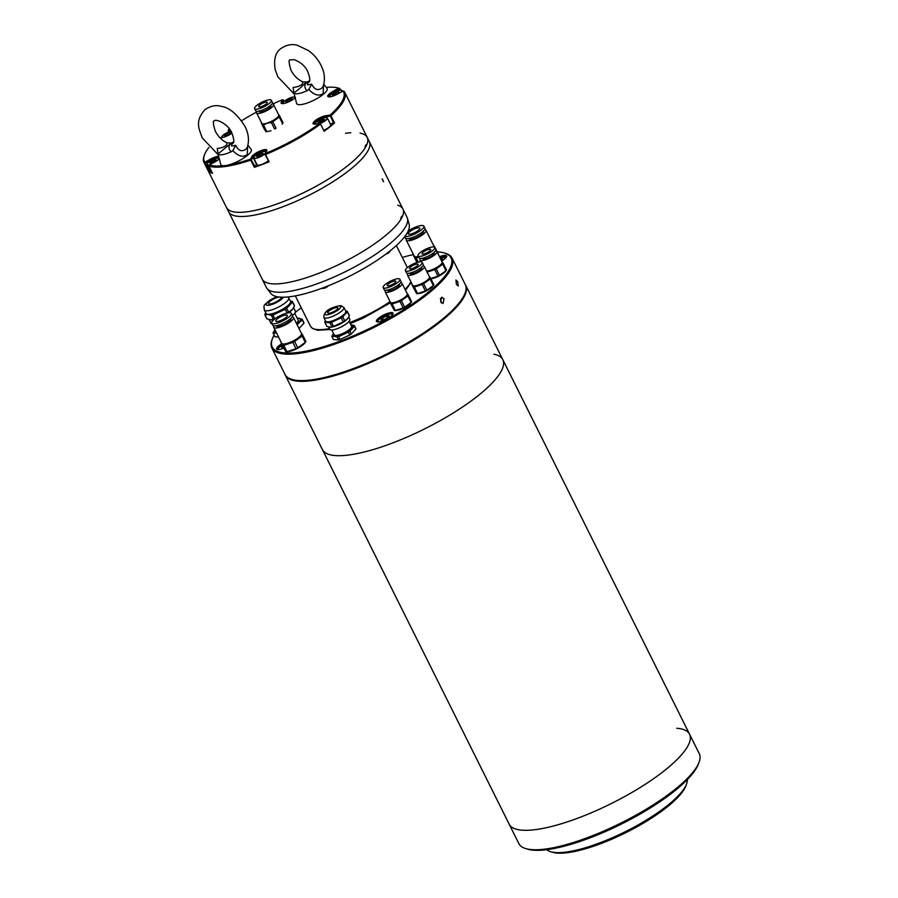 <?xml version="1.0" encoding="UTF-8"?>
<svg xmlns="http://www.w3.org/2000/svg" width="898" height="898" viewBox="0 0 898 898"><rect width="100%" height="100%" fill="white"/><g stroke="black" fill="none" stroke-linecap="round" stroke-linejoin="round"><path stroke-width="1.35" d="M493.922 354.182A100.789 27.108 153.5 0 1 502.801 359.638A100.789 27.108 153.5 0 1 439.436 421.095A100.789 27.108 153.5 0 1 331.272 455.028A100.789 27.108 153.5 0 1 322.404 449.584L509.177 824.184A100.789 27.108 -26.5 0 0 518.045 829.64A100.789 27.108 -26.5 0 0 626.209 795.707A100.789 27.108 -26.5 0 0 689.574 734.25A100.789 27.108 153.5 0 1 630.026 793.551A100.789 27.108 153.5 0 1 521.974 830.167A100.789 27.108 153.5 0 1 509.177 824.184L518.876 843.649A100.789 27.108 -26.5 0 0 525.835 848.632A100.789 27.108 -26.5 0 0 531.672 849.631A100.789 27.108 -26.5 0 0 627.343 819.784A100.789 27.108 -26.5 0 0 699.059 762.267A100.789 27.108 -26.5 0 0 699.273 753.703L689.574 734.25A100.789 27.108 153.5 0 0 676.766 728.256M525.835 848.632L527.867 849.227A99.173 26.671 -26.5 0 0 533.603 850.204A99.173 26.671 -26.5 0 0 627.747 820.839A99.173 26.671 -26.5 0 0 698.318 764.243L699.059 762.267M550.743 851.742L552.775 852.337A77.408 20.811 -26.5 0 0 557.254 853.1A77.408 20.811 -26.5 0 0 630.722 830.179A77.408 20.811 -26.5 0 0 685.803 786.008L686.555 784.033A79.013 21.249 153.5 0 1 630.329 829.123A79.013 21.249 153.5 0 1 555.323 852.528A79.013 21.249 153.5 0 1 550.743 851.742A79.013 21.249 153.5 0 1 546.736 849.688M687.329 779.587A79.013 21.249 153.5 0 1 686.555 784.033M689.574 734.25L502.801 359.638A100.789 27.108 153.5 0 1 443.253 418.939A100.789 27.108 153.5 0 1 335.201 455.567A100.789 27.108 153.5 0 1 322.404 449.584L285.317 375.207A100.789 27.108 153.5 0 1 284.913 374.208M465.164 284.34A100.789 27.108 153.5 0 1 465.714 285.272A100.789 27.108 153.5 0 1 406.177 344.574A100.789 27.108 153.5 0 1 298.125 381.201A100.789 27.108 153.5 0 1 285.317 375.207M382.166 178.983L383.558 181.755L382.29 178.859M360.019 133.095A78.62 21.137 153.5 0 1 367.215 137.394L369.291 141.57A78.62 21.137 153.5 0 1 282.657 206.832A78.62 21.137 153.5 0 1 228.586 211.726A78.62 21.137 -26.5 0 0 250.295 215.801A78.62 21.137 -26.5 0 0 331.373 182.732A78.62 21.137 -26.5 0 0 369.291 141.57L402.91 208.987A78.62 21.137 153.5 0 1 334.707 266.482A78.62 21.137 153.5 0 1 262.194 279.143A78.62 21.137 -26.5 0 0 316.264 274.249A78.62 21.137 -26.5 0 0 401.114 218.977L400.699 218.147A78.62 21.137 -26.5 0 0 401.698 216.295L402.113 217.125A78.62 21.137 -26.5 0 0 402.91 208.987L407.063 217.327A78.62 21.137 -26.5 0 1 407.468 218.36A78.62 21.137 -26.5 0 1 338.86 274.822A78.62 21.137 -26.5 0 1 266.942 288.415A78.62 21.137 -26.5 0 1 266.358 287.483L226.509 207.55A78.62 21.137 -26.5 0 0 280.58 202.667A78.62 21.137 -26.5 0 0 365.419 147.395L365.003 146.565A78.62 21.137 -26.5 0 0 366.002 144.701L366.418 145.532A78.62 21.137 -26.5 0 0 367.215 137.394A78.62 21.137 153.5 0 1 329.297 178.567A78.62 21.137 153.5 0 1 248.207 211.625A78.62 21.137 153.5 0 1 226.509 207.55L203.981 162.381A78.62 21.137 153.5 0 1 204.149 155.702L204.519 154.714A77.812 20.923 153.5 0 1 205.608 152.357A77.812 20.923 153.5 0 1 208.908 147.44M401.058 217.518L402.113 217.125M397.747 205.182A78.62 21.137 153.5 0 1 402.91 208.987M266.942 288.415L270.792 293.421A77.408 20.811 -26.5 0 0 341.599 280.041A77.408 20.811 -26.5 0 0 409.151 224.444L407.468 218.36M345.506 133.319A78.62 21.137 153.5 0 1 350.837 132.747M326.277 87.364A77.812 20.923 153.5 0 1 338.243 88.038A77.812 20.923 153.5 0 1 338.669 88.172L333.147 91.226A8.464 2.279 -26.5 0 0 328.354 96.838A8.464 2.279 -26.5 0 0 333.596 95.895A8.464 2.279 -26.5 0 0 337.547 94.054L343.07 91.001L344.114 91.293A78.62 21.137 153.5 0 1 344.697 92.225A78.62 21.137 153.5 0 1 330.924 115.719L334.527 122.947A78.62 21.137 153.5 0 1 324.144 131.31L320.541 124.081A78.62 21.137 153.5 0 1 265.516 154.535L269.119 161.763A78.62 21.137 153.5 0 1 261.655 164.716A78.62 21.137 153.5 0 1 254.37 167.32L250.767 160.091A78.62 21.137 153.5 0 1 208.931 166.119L212.534 173.348A78.62 21.137 153.5 0 1 208.168 170.541L204.564 163.313A78.62 21.137 153.5 0 1 203.981 162.381M338.243 88.038L339.264 88.33A78.62 21.137 153.5 0 1 339.747 88.487L340.6 90.204M204.564 163.313L204.912 162.212A77.812 20.923 153.5 0 1 204.519 154.714M272.79 103.977A77.812 20.923 153.5 0 1 282.578 99.7L281.254 102.159A8.464 2.279 -26.5 0 0 281.703 103.551A8.464 2.279 -26.5 0 0 286.933 102.608A8.464 2.279 -26.5 0 0 295.128 97.792M220.021 137.832L222.098 137.54A8.464 2.279 -26.5 0 0 225.578 136.575A8.464 2.279 -26.5 0 0 231.987 133.207M365.363 145.936L366.418 145.532M320.541 124.081L319.609 123.497A77.812 20.923 153.5 0 1 265.404 153.502L265.033 154.501L269.119 161.763M324.144 131.31L320.361 123.61M330.284 123.857L334.527 122.947M343.07 91.001A77.812 20.923 153.5 0 1 330.082 115.067L333.596 123.385M330.318 115.595L330.924 115.719M338.669 88.172L339.96 90.271M254.37 167.32L256.514 164.312A7.655 2.065 153.5 0 1 256.693 164.008M282.578 99.7L284.284 101.373M228.709 131.905L228.373 129.705A77.812 20.923 153.5 0 1 229.383 128.964M241.573 120.77A77.812 20.923 153.5 0 1 256.648 112.026M208.168 170.541L208.987 170.306L204.789 162.875M208.987 170.306L209.649 169.947M222.94 165.715A77.812 20.923 153.5 0 1 209.313 165.041L208.931 166.119M250.767 160.091L250.531 159.103A77.812 20.923 153.5 0 1 228.9 164.862M255.167 166.792L250.98 159.518M229.776 129.503L228.373 129.705M218.629 156.274A8.464 2.279 -26.5 0 0 210.435 159.148L204.912 162.212M209.313 165.041L214.835 161.977A8.464 2.279 -26.5 0 0 219.28 158.8M265.404 153.502L266.728 151.044A8.464 2.279 -26.5 0 0 266.852 150.797A8.464 2.279 -26.5 0 0 260.746 150.718A8.464 2.279 -26.5 0 0 251.855 156.656L250.531 159.103M330.082 115.067L325.884 115.674A8.464 2.279 -26.5 0 0 316.231 119.838A8.464 2.279 -26.5 0 0 313.649 124.081A8.464 2.279 -26.5 0 0 315.411 124.104L319.609 123.497M314.278 124.182A7.655 2.065 153.5 0 1 314.143 124.003A7.655 2.065 153.5 0 1 317.836 119.995A7.655 2.065 153.5 0 1 325.727 116.774L329.993 116.156M328.971 96.928A7.655 2.065 153.5 0 1 328.836 96.76A7.655 2.065 153.5 0 1 333.697 92.056L339.298 88.958M282.32 103.64A7.655 2.065 153.5 0 1 282.185 103.472A7.655 2.065 153.5 0 1 282.309 102.585L283.645 100.105M251.563 159.575L252.91 157.083A7.655 2.065 153.5 0 1 259.982 152.11A7.655 2.065 153.5 0 1 266.493 151.133A7.655 2.065 153.5 0 1 266.549 151.38M228.159 130.816L230.449 130.479M205.384 163.088L210.996 159.979A7.655 2.065 153.5 0 1 218.91 157.397M386.533 253.629A4.03 1.089 -26.5 0 0 390.08 251.249A4.03 1.089 -26.5 0 0 390.327 250.677M385.713 254.246A2.919 0.786 -26.5 0 0 389.418 252.114L390.08 251.249M323.729 130.232A6.858 1.841 -26.5 0 0 330.733 124.755L327.332 117.941A6.858 1.841 153.5 0 1 326.221 119.917A6.858 1.841 153.5 0 1 319.98 123.554M319.767 120.478L317.813 122.263L319.183 122.644L324.447 119.468L323.078 119.086L319.767 120.478L320.552 122.061M323.078 119.086L323.639 120.209M332.507 95.008L333.876 95.39L337.199 93.998L339.152 92.213L337.783 91.832L332.507 95.008M334.46 93.235L335.246 94.818M337.783 91.832L338.333 92.954M287.225 102.103L292.49 98.937L291.12 98.555L287.809 99.947L285.856 101.721L287.225 102.103M287.809 99.947L288.595 101.53M291.12 98.555L291.682 99.667M229.192 134.678L231.134 132.893L229.776 132.511L224.5 135.688L225.869 136.069L229.192 134.678M230.326 133.634L229.776 132.511M226.453 133.914L227.239 135.497M209.335 165.03A6.858 1.841 153.5 0 1 207.55 165.075A6.858 1.841 153.5 0 1 207.056 164.738L210.458 171.552A6.858 1.841 -26.5 0 0 211.838 171.956M216.44 160.147L215.071 159.765L209.806 162.931L211.176 163.313L216.44 160.147M215.071 159.765L215.632 160.877M212.545 162.74L211.76 161.157M321.888 288.269A4.03 1.089 -26.5 0 0 322.416 288.359A4.03 1.089 -26.5 0 0 328.028 285.912M322.416 288.359L323.505 288.348A2.919 0.786 -26.5 0 0 325.963 287.573A2.919 0.786 -26.5 0 0 328.062 286.08L328.275 285.811M265.696 152.974A6.858 1.841 153.5 0 1 259.219 157.273A6.858 1.841 153.5 0 1 253.707 158.026L257.109 164.828A6.858 1.841 -26.5 0 0 261.655 164.469A6.858 1.841 -26.5 0 0 268.154 160.776M261.722 153.042L256.458 156.218L257.827 156.6L261.15 155.208L263.092 153.423L261.722 153.042L262.283 154.164M258.411 154.445L259.196 156.028M306.723 82.122L305.017 83.166C302.503 86.129 298.81 89.396 293.915 92.965L293.085 87.454C297.9 86.926 301.066 85.624 302.592 83.548L302.682 81.785L306.97 82.021A14.716 3.962 153.5 0 1 309.507 80.932M308.665 82.268L308.239 82.571C306.05 86.141 308.351 84.614 311.707 84.176C314.48 89.699 317.903 90.945 321.978 87.937L323.168 86.309C325.379 79.596 324.649 72.57 320.979 65.228C318.027 59.425 313.952 54.587 308.721 50.715L297.586 45.383C292.086 43.676 286.451 44.777 280.681 48.705C275.349 52.701 273.542 59.751 275.271 69.842L277.897 76.902L294.129 93.942M323.527 85.243L323.179 93.515C318.981 96.479 314.188 95.143 308.811 89.486L307.15 90.698C304.669 88.419 304.242 85.86 305.859 83.02L308.979 81.965M307.15 90.698A14.716 3.962 153.5 0 1 298.405 93.617A14.716 3.962 153.5 0 1 293.915 92.965L296.598 103.427A17.017 4.58 -26.5 0 0 307.127 103.068A17.017 4.58 -26.5 0 0 323.572 94.088A17.017 4.58 -26.5 0 0 326.995 88.273L323.808 84.255M311.707 84.176L308.811 89.486M233.57 142.007A14.716 3.962 153.5 0 0 231.28 142.984L218.046 153.962L217.271 148.439C222.053 147.934 225.23 146.643 226.779 144.556L226.857 142.748L231.022 143.096M232.784 143.332L232.369 143.635C230.124 147.227 232.414 145.701 235.703 145.319C238.475 150.842 241.899 152.099 246.007 149.079L247.242 147.395C249.408 140.717 248.656 133.712 244.986 126.394C237.229 114.147 229.316 107.479 221.278 106.368C216.104 104.763 210.66 105.852 204.957 109.646C194.754 121.219 198.862 128.358 202.207 137.821L218.248 154.838M247.624 146.262L247.219 154.647C242.976 157.621 238.183 156.274 232.818 150.595L231.156 151.807C228.732 149.495 228.361 146.913 230.011 144.073L233.098 143.029M231.156 151.807A14.716 3.962 153.5 0 1 222.446 154.669A14.716 3.962 153.5 0 1 218.046 153.962L220.751 164.469A17.017 4.58 -26.5 0 0 231.201 164.143A17.017 4.58 -26.5 0 0 247.612 155.219A17.017 4.58 -26.5 0 0 251.159 149.315L247.904 145.218M235.703 145.319L232.818 150.595M281.568 343.912A9.272 2.492 -26.5 0 0 277.314 349.49A9.272 2.492 -26.5 0 0 277.841 349.58A9.272 2.492 -26.5 0 0 283.701 348.2M282.017 344.81A8.464 2.279 -26.5 0 0 277.74 349.367A8.464 2.279 -26.5 0 0 277.92 349.591M441.625 261.049A9.272 2.492 -26.5 0 0 442.759 260.33A9.272 2.492 -26.5 0 0 446.632 256.637A9.272 2.492 -26.5 0 0 439.481 256.738M380.314 316.915A9.272 2.492 -26.5 0 0 377.059 321.854A9.272 2.492 -26.5 0 0 389.126 317.611A9.272 2.492 -26.5 0 0 392.998 313.907A9.272 2.492 -26.5 0 0 389.328 312.863A9.272 2.492 -26.5 0 0 380.314 316.915M392.718 314.457A8.464 2.279 -26.5 0 0 392.651 314.177A8.464 2.279 -26.5 0 0 391.573 313.671A8.464 2.279 -26.5 0 0 381.044 317.634A8.464 2.279 -26.5 0 0 377.497 321.731A8.464 2.279 -26.5 0 0 377.676 321.955M402.282 257.423A99.903 26.861 153.5 0 1 413.439 254.549M437.214 251.855A99.903 26.861 153.5 0 1 444.162 252.922A99.903 26.861 153.5 0 1 409.106 306.184A99.903 26.861 153.5 0 1 311.976 349.85A99.903 26.861 153.5 0 1 272.464 338.535A99.903 26.861 153.5 0 1 274.081 335.1M272.464 338.535L272.094 339.523A100.711 27.086 -26.5 0 0 271.881 348.076A100.711 27.086 -26.5 0 0 284.666 354.048A100.711 27.086 -26.5 0 0 409.836 306.914A100.711 27.086 -26.5 0 0 452.132 258.197A100.711 27.086 -26.5 0 0 445.172 253.225L444.162 252.922M446.34 257.187A8.464 2.279 -26.5 0 0 446.272 256.907A8.464 2.279 -26.5 0 0 445.195 256.401A8.464 2.279 -26.5 0 0 439.919 257.636M440.637 301.908L441.693 297.193L444.039 298.798L443.051 303.502L440.637 301.908M456.386 284.262L455.959 279.996L457.722 281.792L458.227 286.024L456.386 284.262M271.881 348.076L285.048 374.477A100.711 27.086 -26.5 0 0 292.007 379.461A100.711 27.086 -26.5 0 0 297.833 380.46A100.711 27.086 -26.5 0 0 393.425 350.635A100.711 27.086 -26.5 0 0 465.085 293.163A100.711 27.086 -26.5 0 0 465.299 284.61L452.132 258.197M440.424 298.417L441.412 302.952M292.007 379.461L293.017 379.753A99.903 26.861 -26.5 0 0 298.798 380.752A99.903 26.861 -26.5 0 0 393.627 351.163A99.903 26.861 -26.5 0 0 464.715 294.151L465.085 293.163M295.173 312.549A99.903 26.861 153.5 0 1 301.257 307.789M387.24 285.62A4.838 1.302 153.5 0 1 387.218 285.598A4.838 1.302 153.5 0 1 390.911 282.298A4.838 1.302 153.5 0 1 395.861 281.242A4.838 1.302 153.5 0 1 395.883 281.276A4.838 1.302 153.5 0 1 392.19 284.565A4.838 1.302 153.5 0 1 387.24 285.62M399.879 279.199A9.35 2.514 153.5 0 1 399.913 279.267A9.35 2.514 153.5 0 1 392.785 285.631A9.35 2.514 153.5 0 1 383.21 287.674A9.35 2.514 153.5 0 1 383.177 287.607A9.35 2.514 153.5 0 1 390.316 281.242A9.35 2.514 153.5 0 1 399.879 279.199M384.187 289.627A9.35 2.514 -26.5 0 0 384.221 289.695A9.35 2.514 -26.5 0 0 384.254 289.751A9.35 2.514 -26.5 0 0 393.829 287.708A9.35 2.514 -26.5 0 0 400.957 281.343A9.35 2.514 -26.5 0 0 400.923 281.287M387.835 290.436A6.454 1.74 -26.5 0 0 387.857 290.481A6.454 1.74 -26.5 0 0 394.48 289.122A6.454 1.74 -26.5 0 0 399.397 284.722A6.454 1.74 -26.5 0 0 399.374 284.688M400.553 282.825A9.429 2.537 153.5 0 1 402.035 283.33A9.429 2.537 153.5 0 1 402.068 283.398A9.429 2.537 153.5 0 1 394.873 289.818A9.429 2.537 153.5 0 1 385.22 291.872A9.429 2.537 153.5 0 1 385.186 291.816A9.429 2.537 153.5 0 1 385.635 290.256M390.349 302.177A9.429 2.537 -26.5 0 0 390.383 302.244A9.429 2.537 -26.5 0 0 390.417 302.3A9.429 2.537 -26.5 0 0 400.07 300.246A9.429 2.537 -26.5 0 0 407.265 293.826A9.429 2.537 -26.5 0 0 407.232 293.758M389.811 301.919L394.402 310.551A10.72 2.885 -26.5 0 0 394.581 310.551L395.681 310.54A9.597 2.582 -26.5 0 0 403.786 307.98A9.597 2.582 -26.5 0 0 410.712 303.041L411.374 302.177A10.72 2.885 -26.5 0 0 411.654 301.784L408.399 295.262A10.72 2.885 153.5 0 1 407.86 295.97L401.395 300.65A10.72 2.885 153.5 0 1 399.913 301.414L392.1 303.984A10.72 2.885 153.5 0 1 391.146 304.029L389.811 301.919A10.72 2.885 153.5 0 1 390.046 301.571M394.581 310.551A10.72 2.885 -26.5 0 0 395.356 310.506L403.157 307.935A10.72 2.885 -26.5 0 0 404.65 307.172L411.116 302.491A10.72 2.885 -26.5 0 0 411.374 302.177M407.052 293.399A9.597 2.582 153.5 0 1 407.378 293.691A9.597 2.582 153.5 0 1 400.216 300.224A9.597 2.582 153.5 0 1 390.271 302.379A9.597 2.582 153.5 0 1 390.17 301.818M408.399 295.262L407.063 293.152A10.72 2.885 153.5 0 0 406.94 293.152M394.402 310.551L391.146 304.029M403.157 307.935L399.913 301.414M392.1 303.984L395.356 310.506M411.116 302.491L407.86 295.97M401.395 300.65L404.65 307.172M409.466 268.682A4.838 1.302 153.5 0 1 409.454 268.659A4.838 1.302 153.5 0 1 413.147 265.359A4.838 1.302 153.5 0 1 418.098 264.304A4.838 1.302 153.5 0 1 418.109 264.338A4.838 1.302 153.5 0 1 414.427 267.626A4.838 1.302 153.5 0 1 409.466 268.682M422.116 262.261A9.35 2.514 153.5 0 1 422.15 262.328A9.35 2.514 153.5 0 1 415.022 268.693A9.35 2.514 153.5 0 1 405.447 270.736A9.35 2.514 153.5 0 1 405.413 270.668A9.35 2.514 153.5 0 1 412.541 264.304A9.35 2.514 153.5 0 1 422.116 262.261M406.424 272.689A9.35 2.514 -26.5 0 0 406.457 272.756A9.35 2.514 -26.5 0 0 406.491 272.812A9.35 2.514 -26.5 0 0 416.055 270.781A9.35 2.514 -26.5 0 0 423.194 264.405A9.35 2.514 -26.5 0 0 423.16 264.349M410.072 273.497A6.454 1.74 -26.5 0 0 410.094 273.542A6.454 1.74 -26.5 0 0 410.117 273.587A6.454 1.74 -26.5 0 0 416.717 272.184A6.454 1.74 -26.5 0 0 421.633 267.784A6.454 1.74 -26.5 0 0 421.611 267.75L421.409 267.335M422.79 265.887A9.429 2.537 153.5 0 1 424.271 266.392A9.429 2.537 153.5 0 1 424.305 266.459A9.429 2.537 153.5 0 1 417.11 272.88A9.429 2.537 153.5 0 1 407.456 274.934A9.429 2.537 153.5 0 1 407.423 274.878A9.429 2.537 153.5 0 1 407.872 273.318M412.586 285.238A9.429 2.537 -26.5 0 0 412.62 285.306A9.429 2.537 -26.5 0 0 412.653 285.362A9.429 2.537 -26.5 0 0 422.307 283.308A9.429 2.537 -26.5 0 0 429.502 276.887A9.429 2.537 -26.5 0 0 429.469 276.82M412.047 284.98L416.638 293.612A10.72 2.885 -26.5 0 0 416.818 293.612L417.907 293.601A9.597 2.582 -26.5 0 0 426.022 291.042A9.597 2.582 -26.5 0 0 432.948 286.103L433.611 285.238A10.72 2.885 -26.5 0 0 433.88 284.857L430.636 278.335A10.72 2.885 153.5 0 1 430.097 279.031L423.632 283.712A10.72 2.885 153.5 0 1 422.139 284.475L414.337 287.046A10.72 2.885 153.5 0 1 413.383 287.091L412.047 284.98A10.72 2.885 153.5 0 1 412.283 284.632M416.818 293.612A10.72 2.885 -26.5 0 0 417.592 293.567L425.394 290.997A10.72 2.885 -26.5 0 0 426.876 290.234L433.352 285.553A10.72 2.885 -26.5 0 0 433.611 285.238M429.289 276.461A9.597 2.582 153.5 0 1 429.614 276.752A9.597 2.582 153.5 0 1 422.442 283.285A9.597 2.582 153.5 0 1 412.508 285.441A9.597 2.582 153.5 0 1 412.406 284.879M430.636 278.335L429.3 276.214A10.72 2.885 153.5 0 0 429.165 276.214M416.638 293.612L413.383 287.091M425.394 290.997L422.139 284.475M414.337 287.046L417.592 293.567M433.352 285.553L430.097 279.031M423.632 283.712L426.876 290.234M422.082 253.831A4.838 1.302 153.5 0 1 422.06 253.808A4.838 1.302 153.5 0 1 425.753 250.508A4.838 1.302 153.5 0 1 430.703 249.453A4.838 1.302 153.5 0 1 430.726 249.487A4.838 1.302 153.5 0 1 427.033 252.776A4.838 1.302 153.5 0 1 422.082 253.831M434.733 247.41A9.35 2.514 153.5 0 1 434.767 247.466A9.35 2.514 153.5 0 1 427.628 253.842A9.35 2.514 153.5 0 1 418.053 255.874A9.35 2.514 153.5 0 1 418.019 255.818A9.35 2.514 153.5 0 1 425.158 249.453A9.35 2.514 153.5 0 1 434.733 247.41M419.04 257.838A9.35 2.514 -26.5 0 0 419.063 257.906A9.35 2.514 -26.5 0 0 419.097 257.962A9.35 2.514 -26.5 0 0 428.672 255.919A9.35 2.514 -26.5 0 0 435.799 249.554A9.35 2.514 -26.5 0 0 435.766 249.498M422.677 258.646A6.454 1.74 -26.5 0 0 422.7 258.691A6.454 1.74 -26.5 0 0 422.722 258.736A6.454 1.74 -26.5 0 0 429.323 257.333A6.454 1.74 -26.5 0 0 434.25 252.933A6.454 1.74 -26.5 0 0 434.228 252.899M435.407 251.036A9.429 2.537 153.5 0 1 436.877 251.541A9.429 2.537 153.5 0 1 436.911 251.608A9.429 2.537 153.5 0 1 429.727 258.029A9.429 2.537 153.5 0 1 420.062 260.083A9.429 2.537 153.5 0 1 420.028 260.027A9.429 2.537 153.5 0 1 420.489 258.467M426.584 271.016A9.429 2.537 -26.5 0 0 436.675 267.503A9.429 2.537 -26.5 0 0 442.119 262.036A9.429 2.537 -26.5 0 0 442.074 261.969M430.838 278.739A9.597 2.582 -26.5 0 0 445.554 271.252L446.227 270.388A10.72 2.885 -26.5 0 0 446.497 269.995L443.242 263.473A10.72 2.885 153.5 0 1 442.714 264.18L436.237 268.861A10.72 2.885 153.5 0 1 434.755 269.625L426.943 272.195M430.198 278.706L438.011 276.146A10.72 2.885 -26.5 0 0 439.492 275.383L445.958 270.702A10.72 2.885 -26.5 0 0 446.227 270.388M441.906 261.61A9.597 2.582 153.5 0 1 442.22 261.902A9.597 2.582 153.5 0 1 436.967 267.38A9.597 2.582 153.5 0 1 426.617 271.106M443.242 263.473L441.906 261.363A10.72 2.885 153.5 0 0 441.782 261.363M438.011 276.146L434.755 269.625M445.958 270.702L442.714 264.18M436.237 268.861L439.492 275.383M424.653 229.607A11.045 2.975 153.5 0 1 425.978 230.191A11.045 2.975 153.5 0 1 426.011 230.258A11.045 2.975 153.5 0 1 417.592 237.779A11.045 2.975 153.5 0 1 406.289 240.193A11.045 2.975 153.5 0 1 406.244 240.125A11.045 2.975 153.5 0 1 406.547 238.644M414.18 256.031A11.045 2.975 -26.5 0 0 414.214 256.11A11.045 2.975 -26.5 0 0 414.259 256.177A11.045 2.975 -26.5 0 0 418.356 256.48M434.026 246.984A11.045 2.975 -26.5 0 0 433.992 246.254A11.045 2.975 -26.5 0 0 433.947 246.175M433.756 245.794A11.203 3.02 153.5 0 1 434.093 246.108A11.203 3.02 153.5 0 1 434.149 247.017M418.378 256.525A11.203 3.02 153.5 0 1 414.113 256.256A11.203 3.02 153.5 0 1 413.989 255.649M413.832 255.346A12.493 3.356 153.5 0 0 413.585 255.706L415.134 258.153A12.493 3.356 153.5 0 0 416.279 258.096L418.513 256.806M433.611 245.48A12.493 3.356 153.5 0 1 433.712 245.491L435.261 247.938A12.493 3.356 153.5 0 1 435.103 248.162M408.893 238.733A8.06 2.166 -26.5 0 0 408.916 238.789A8.06 2.166 -26.5 0 0 408.949 238.846A8.06 2.166 -26.5 0 0 417.2 237.083A8.06 2.166 -26.5 0 0 423.351 231.594A8.06 2.166 -26.5 0 0 423.317 231.538M435.261 247.938L438.426 254.291A12.493 3.356 153.5 0 1 438.336 254.448M408.13 231.089A10.967 2.952 153.5 0 1 423.822 226.06A10.967 2.952 153.5 0 1 423.867 226.128A10.967 2.952 153.5 0 1 416.56 233.042A10.967 2.952 153.5 0 1 404.852 236.41M405.245 237.925A10.967 2.952 -26.5 0 0 405.279 238.004A10.967 2.952 -26.5 0 0 405.312 238.071A10.967 2.952 -26.5 0 0 416.537 235.68A10.967 2.952 -26.5 0 0 424.9 228.215A10.967 2.952 -26.5 0 0 424.866 228.148M419.804 228.103A6.454 1.74 -26.5 0 0 413.203 229.506A6.454 1.74 -26.5 0 0 408.276 233.895A6.454 1.74 -26.5 0 0 408.298 233.94A6.454 1.74 -26.5 0 0 414.91 232.537A6.454 1.74 -26.5 0 0 419.826 228.148A6.454 1.74 -26.5 0 0 419.804 228.103M416.279 258.096L418.266 262.093M417.244 262.384L415.134 258.153M413.585 255.706L416.751 262.07M292.153 316.848A11.045 2.975 153.5 0 1 293.466 317.432A11.045 2.975 153.5 0 1 293.511 317.499A11.045 2.975 153.5 0 1 285.081 325.02A11.045 2.975 153.5 0 1 273.778 327.433A11.045 2.975 153.5 0 1 273.744 327.355A11.045 2.975 153.5 0 1 274.036 325.873M281.68 343.272A11.045 2.975 -26.5 0 0 281.714 343.339A11.045 2.975 -26.5 0 0 281.748 343.418A11.045 2.975 -26.5 0 0 293.062 341.004A11.045 2.975 -26.5 0 0 301.481 333.484A11.045 2.975 -26.5 0 0 301.436 333.416M301.257 333.035A11.203 3.02 153.5 0 1 301.582 333.338A11.203 3.02 153.5 0 1 293.219 340.971A11.203 3.02 153.5 0 1 281.602 343.485A11.203 3.02 153.5 0 1 281.478 342.89M281.332 342.576A12.493 3.356 153.5 0 0 281.074 342.946L282.634 345.393A12.493 3.356 153.5 0 0 283.768 345.337L292.827 342.351A12.493 3.356 153.5 0 0 294.611 341.453L302.11 336.02A12.493 3.356 153.5 0 0 302.749 335.167L301.2 332.72A12.493 3.356 153.5 0 0 301.099 332.72M276.382 325.974A8.06 2.166 -26.5 0 0 276.404 326.03A8.06 2.166 -26.5 0 0 276.438 326.075A8.06 2.166 -26.5 0 0 284.688 324.324A8.06 2.166 -26.5 0 0 290.84 318.835A8.06 2.166 -26.5 0 0 290.817 318.779M283.768 345.337L286.945 351.69A12.493 3.356 153.5 0 1 286.024 351.758L287.281 351.735A11.203 3.02 -26.5 0 0 297.025 348.615A11.203 3.02 -26.5 0 0 304.837 342.991L305.601 341.992A12.493 3.356 153.5 0 1 305.286 342.374L302.11 336.02M302.749 335.167L305.926 341.532A12.493 3.356 153.5 0 1 305.601 341.992M294.611 341.453L297.777 347.807L305.286 342.374M297.777 347.807A12.493 3.356 153.5 0 1 296.89 348.267A12.493 3.356 153.5 0 1 295.992 348.716L292.827 342.351M291.322 313.29A10.967 2.952 153.5 0 1 291.356 313.368A10.967 2.952 153.5 0 1 282.993 320.833A10.967 2.952 153.5 0 1 271.768 323.224A10.967 2.952 153.5 0 1 271.735 323.157A10.967 2.952 153.5 0 1 280.097 315.692A10.967 2.952 153.5 0 1 291.322 313.29M272.745 325.166A10.967 2.952 -26.5 0 0 272.768 325.233A10.967 2.952 -26.5 0 0 272.812 325.312A10.967 2.952 -26.5 0 0 284.037 322.921A10.967 2.952 -26.5 0 0 292.4 315.456A10.967 2.952 -26.5 0 0 292.355 315.378M287.293 315.344A6.454 1.74 -26.5 0 0 280.692 316.747A6.454 1.74 -26.5 0 0 275.776 321.136A6.454 1.74 -26.5 0 0 275.798 321.181A6.454 1.74 -26.5 0 0 282.399 319.767A6.454 1.74 -26.5 0 0 287.315 315.378A6.454 1.74 -26.5 0 0 287.293 315.344M286.945 351.69L295.992 348.716M281.074 342.946L285.8 351.747L282.634 345.393M280.816 297.148A6.937 1.863 153.5 0 1 281.029 297.373A6.937 1.863 153.5 0 1 276.932 301.459A6.937 1.863 153.5 0 1 269.501 303.973A6.937 1.863 153.5 0 1 268.625 303.569A6.937 1.863 153.5 0 1 271.993 299.921A6.937 1.863 153.5 0 1 279.166 297.014M276.764 296.632L269.782 300.224C263.002 306.196 263.765 304.545 264.36 310.023L266.1 313.503A13.627 3.659 -26.5 0 0 267.829 314.311A13.627 3.659 -26.5 0 0 282.432 309.361A13.627 3.659 -26.5 0 0 290.492 301.346L288.135 296.935M296.419 323.336A12.089 3.255 -26.5 0 0 298.125 320.092L294.724 313.267M290.357 301.088A13.672 3.671 153.5 0 1 282.892 309.114A13.672 3.671 153.5 0 1 267.795 314.334L271.421 315.434A15.322 4.12 153.5 0 0 272.902 315.018L285.25 309.282A15.322 4.12 153.5 0 0 286.675 308.351L292.524 302.098A15.322 4.12 153.5 0 0 292.479 301.571L290.189 300.751M292.445 315.58A13.627 3.659 -26.5 0 0 295.341 311.067L293.635 307.644M265.729 312.751L264.876 314.39A15.322 4.12 153.5 0 0 264.921 314.917L266.874 318.835L271.061 319.913A13.672 3.671 -26.5 0 0 271.151 319.913A13.672 3.671 -26.5 0 0 274.07 319.508M288.628 312.762A13.672 3.671 -26.5 0 0 292.557 309.238A13.672 3.671 -26.5 0 0 292.613 309.159L294.477 306.016A15.322 4.12 -26.5 0 0 294.432 305.488L292.479 301.571M286.675 308.351L288.628 312.268L292.557 309.238M288.628 312.268A15.322 4.12 153.5 0 1 287.652 312.908M274.754 318.97A15.322 4.12 153.5 0 1 273.374 319.351L271.421 315.434M270.523 319.89L273.374 319.351M276.483 332.866L273.216 333.371L274.9 336.739L278.56 337.031M299 328.511L303.928 323.258A16.13 4.333 -26.5 0 0 303.861 322.584L302.188 319.217A16.13 4.333 153.5 0 1 302.244 319.89L297.092 324.683M273.216 333.371A16.13 4.333 153.5 0 1 273.149 332.698L274.911 329.712A14.514 3.906 153.5 0 0 276.157 332.832A14.514 3.906 153.5 0 0 276.472 332.844M297.159 318.161A14.514 3.906 153.5 0 1 297.833 318.139L302.188 319.217M303.928 323.258L302.244 319.89M297.833 318.139L297.878 318.139A14.514 3.906 153.5 0 1 298.45 318.15A14.514 3.906 153.5 0 1 298.843 322.292A14.514 3.906 153.5 0 1 296.823 324.133M264.921 314.917L267.772 314.367A13.672 3.671 153.5 0 1 265.965 313.245M269.164 319.654L270.949 323.235A13.627 3.659 -26.5 0 0 272.139 323.965M294.477 306.016L292.524 302.098M272.902 315.018L274.833 318.902M287.113 313.032L285.25 309.282M261.419 106.559A4.838 1.302 153.5 0 1 258.646 106.66A4.838 1.302 153.5 0 1 264.517 102.451A4.838 1.302 153.5 0 1 267.301 102.35A4.838 1.302 153.5 0 1 261.419 106.559M265.965 100.542A9.35 2.514 153.5 0 1 271.342 100.329A9.35 2.514 153.5 0 1 259.971 108.467A9.35 2.514 153.5 0 1 254.605 108.68A9.35 2.514 153.5 0 1 265.965 100.542M254.605 108.68L255.638 110.757A9.35 2.514 -26.5 0 0 261.015 110.555A9.35 2.514 -26.5 0 0 272.386 102.417L271.342 100.329M259.051 111.094L259.275 111.554A6.454 1.74 -26.5 0 0 262.979 111.408A6.454 1.74 -26.5 0 0 270.826 105.796L270.601 105.335M271.982 103.887A9.429 2.537 153.5 0 1 273.497 104.46A9.429 2.537 153.5 0 1 262.025 112.677A9.429 2.537 153.5 0 1 256.603 112.879A9.429 2.537 153.5 0 1 257.064 111.33M256.603 112.879L261.801 123.307A9.429 2.537 -26.5 0 0 267.222 123.093A9.429 2.537 -26.5 0 0 278.694 114.888L273.497 104.46M279.289 117.043L282.533 123.565A10.72 2.885 -26.5 0 0 282.803 123.239A10.72 2.885 -26.5 0 0 283.072 122.858L279.817 116.336A10.72 2.885 153.5 0 1 279.289 117.043L272.812 121.724A10.72 2.885 153.5 0 1 271.331 122.476L267.166 123.239L263.529 125.047A10.72 2.885 153.5 0 1 262.575 125.091L261.239 122.981A10.72 2.885 153.5 0 1 261.475 122.644M271.331 122.476L274.586 128.998A10.72 2.885 -26.5 0 0 276.068 128.246L272.812 121.724M278.481 114.473A9.597 2.582 153.5 0 1 276.236 118.446A9.597 2.582 153.5 0 1 267.177 123.172A9.597 2.582 153.5 0 1 261.599 122.891M279.817 116.336L278.481 114.226A10.72 2.885 153.5 0 0 278.358 114.226M270.938 130.805L266.773 131.568A10.72 2.885 -26.5 0 1 265.999 131.613A10.72 2.885 -26.5 0 1 265.819 131.613L262.575 125.091M263.529 125.047L266.773 131.568M261.239 122.981L264.483 129.503M328.511 313.245A5.646 1.515 153.5 0 1 327.792 312.908A5.646 1.515 153.5 0 1 331.126 309.586A5.646 1.515 153.5 0 1 337.177 307.543A5.646 1.515 153.5 0 1 337.895 307.879A5.646 1.515 153.5 0 1 334.561 311.191A5.646 1.515 153.5 0 1 328.511 313.245M350.86 324.851A11.247 3.02 153.5 0 1 351.051 324.84A11.247 3.02 153.5 0 1 351.522 324.863A11.247 3.02 153.5 0 1 348.233 330.969A11.247 3.02 153.5 0 1 334.247 336.234A11.247 3.02 153.5 0 1 333.427 333.629A11.247 3.02 153.5 0 1 333.54 333.484M349.771 334.999L348.345 332.137L338.669 336.638A12.493 3.356 153.5 0 1 337.076 337.076L334.236 336.279L331.979 336.671L333.405 339.534L338.501 339.927A12.493 3.356 -26.5 0 0 340.095 339.489L349.771 334.999A12.493 3.356 -26.5 0 0 351.309 333.989L355.889 329.083A12.493 3.356 -26.5 0 0 355.844 328.522L354.418 325.66A12.493 3.356 -26.5 0 1 354.474 326.232L349.883 331.126L351.309 333.989M348.345 332.137A12.493 3.356 -26.5 0 0 349.883 331.126M351.051 324.84L354.418 325.66M323.852 317.477L325.716 321.226A11.203 3.02 -26.5 0 0 327.141 321.899A11.203 3.02 -26.5 0 0 339.163 317.825A11.203 3.02 -26.5 0 0 345.786 311.224L343.912 307.475L340.825 305.623C335.998 306.263 323.572 309.103 323.852 317.477A11.203 3.02 -26.5 0 0 325.278 318.139A11.203 3.02 -26.5 0 0 337.289 314.076A11.203 3.02 -26.5 0 0 343.912 307.475M331.789 329.97L334.236 334.864A9.676 2.604 -26.5 0 0 335.459 335.437A9.676 2.604 -26.5 0 0 345.831 331.923A9.676 2.604 -26.5 0 0 351.545 326.232L349.109 321.338M345.663 311A11.247 3.02 153.5 0 1 341.094 316.657A11.247 3.02 153.5 0 1 325.604 321.001M345.539 310.73L347.279 311.348A12.493 3.356 153.5 0 1 347.335 311.92L342.744 316.814A12.493 3.356 153.5 0 1 341.992 317.32A12.493 3.356 153.5 0 1 341.206 317.825L331.53 322.326A12.493 3.356 153.5 0 1 329.936 322.764L324.84 322.36A12.493 3.356 153.5 0 1 324.795 321.787L325.413 320.608M328.601 327.007L329.746 329.297A11.203 3.02 -26.5 0 0 331.16 329.959A11.203 3.02 -26.5 0 0 343.182 325.884A11.203 3.02 -26.5 0 0 349.805 319.295L348.727 317.129M324.84 322.36L326.861 326.401L330.15 327.22A11.247 3.02 -26.5 0 0 330.228 327.22A11.247 3.02 -26.5 0 0 339.736 324.223A11.247 3.02 -26.5 0 0 347.852 318.431A11.247 3.02 -26.5 0 0 347.896 318.375M347.279 311.348L349.288 315.389A12.493 3.356 153.5 0 1 349.344 315.95L347.335 311.92M342.744 316.814L344.765 320.855L347.919 318.33L349.344 315.95M344.765 320.855A12.493 3.356 153.5 0 1 343.227 321.866L341.206 317.825M331.53 322.326L333.54 326.356L343.227 321.866M333.54 326.356A12.493 3.356 153.5 0 1 331.957 326.793L329.936 322.764M329.712 327.198L331.957 326.793M338.669 336.638L340.095 339.489M338.501 339.927L337.076 337.076M331.979 336.671A12.493 3.356 153.5 0 1 331.934 336.11L333.427 333.629M355.889 329.083L354.474 326.232M386.544 315.995L382.436 318.083L380.954 320.036L383.592 319.913L387.7 317.825L389.182 315.86L386.544 315.995L387.509 317.926M382.436 318.083L383.356 319.924M282.612 346.011L281.422 346.875L282.084 347.919L283.353 347.504M441.277 260.353L442.591 259.399L441.928 258.343L440.514 258.815M441.928 258.343L442.49 259.477M410.869 281.792A56.439 15.176 153.5 0 1 405.077 289.425M389.957 301.706A56.439 15.176 153.5 0 1 362.511 317.151A56.439 15.176 153.5 0 1 349.715 322.562M329.386 328.589A56.439 15.176 153.5 0 1 310.461 326.232L312.482 328.511L317.623 330.262L329.903 329.521M326.075 117.447L325.884 115.674M333.955 92.561L333.147 91.226M282.825 103.64L281.254 102.159M256.514 164.312L252.91 157.083L251.855 156.656M210.435 159.148L211.243 160.495M326.749 117.582A6.858 1.841 153.5 0 1 327.332 117.941C325.626 116.796 321.922 118.132 316.186 121.948L315.063 124.059A6.858 1.841 153.5 0 1 315.119 123.374M315.411 124.104A6.69 1.796 153.5 0 1 316.231 121.926A6.69 1.796 153.5 0 1 324.661 117.638A6.69 1.796 153.5 0 1 326.03 119.804A6.69 1.796 153.5 0 1 319.531 123.509M341.543 90.35A6.858 1.841 153.5 0 1 342.037 90.698A6.858 1.841 153.5 0 1 341.79 91.708M330.116 96.861A6.69 1.796 153.5 0 1 333.607 92.775A6.69 1.796 153.5 0 1 341.341 90.294A6.69 1.796 153.5 0 1 341.296 91.978M342.374 91.383L341.453 90.283C342.306 88.633 328.477 94.088 329.768 96.816L329.813 96.894A6.858 1.841 153.5 0 1 329.768 96.816A6.858 1.841 153.5 0 1 329.824 96.131M283.454 103.573A6.69 1.796 153.5 0 1 289.785 98.073C285.283 100.138 283.05 101.957 283.106 103.528L283.151 103.607A6.858 1.841 153.5 0 1 283.106 103.528A6.858 1.841 153.5 0 1 283.083 103.057A6.858 1.841 153.5 0 1 283.173 102.843M295.375 97.411C295.184 96.557 293.32 96.771 289.796 98.062A6.69 1.796 153.5 0 1 294.959 97.13M222.098 137.54A6.69 1.796 153.5 0 1 222.917 135.351A6.69 1.796 153.5 0 1 230.887 131.187L222.884 135.374L221.806 137.574A6.858 1.841 153.5 0 1 221.761 137.484A6.858 1.841 153.5 0 1 221.817 136.81M219.325 158.62L218.742 158.205C219.595 156.555 205.765 162.022 207.056 164.738A6.858 1.841 153.5 0 1 207.112 164.053M209.986 164.671A6.69 1.796 153.5 0 1 207.606 164.862A6.69 1.796 153.5 0 1 210.648 160.843A6.69 1.796 153.5 0 1 218.629 158.216A6.69 1.796 153.5 0 1 219.157 158.924M265.404 151.537A6.858 1.841 153.5 0 1 265.976 151.908A6.858 1.841 153.5 0 1 265.999 152.368A6.858 1.841 153.5 0 1 265.988 152.436M266.122 152.189L265.976 151.908C265.718 151.077 263.855 151.291 260.398 152.559C255.885 154.636 253.651 156.454 253.707 158.026A6.858 1.841 153.5 0 1 253.685 157.554A6.858 1.841 153.5 0 1 253.775 157.341M259.163 157.083A6.69 1.796 153.5 0 1 253.764 157.352A6.69 1.796 153.5 0 1 260.386 152.559A6.69 1.796 153.5 0 1 265.786 152.29A6.69 1.796 153.5 0 1 259.163 157.083M283.308 297.204A9.597 2.582 153.5 0 1 279.379 300.83A9.597 2.582 153.5 0 1 267.458 305.32A9.597 2.582 153.5 0 1 270.264 300.112A9.597 2.582 153.5 0 1 277.067 296.688M264.36 310.023A13.627 3.659 -26.5 0 0 266.1 310.831A13.627 3.659 -26.5 0 0 283.027 304.456A13.627 3.659 -26.5 0 0 288.752 297.867M339.59 305.949A8.789 2.368 153.5 0 1 337.019 310.719A8.789 2.368 153.5 0 1 326.086 314.839A8.789 2.368 153.5 0 1 328.668 310.068A8.789 2.368 153.5 0 1 339.59 305.949M391.696 314.064A8.06 2.166 153.5 0 1 392.325 314.446A8.06 2.166 153.5 0 1 392.359 314.491A8.06 2.166 153.5 0 1 392.415 314.85M378.17 321.955A8.06 2.166 153.5 0 1 377.946 321.742A8.06 2.166 153.5 0 1 377.923 321.686A8.06 2.166 153.5 0 1 377.979 320.9M378.72 321.911A7.902 2.122 153.5 0 1 383.929 316.152A7.902 2.122 153.5 0 1 392.056 315.265M278.414 349.591A8.06 2.166 153.5 0 1 278.2 349.378A8.06 2.166 153.5 0 1 278.167 349.322A8.06 2.166 153.5 0 1 278.223 348.536M278.964 349.546A7.902 2.122 153.5 0 1 278.268 349.165A7.902 2.122 153.5 0 1 282.084 344.955L278.459 347.997L278.301 349.591M445.318 256.794A8.06 2.166 153.5 0 1 445.958 257.176A8.06 2.166 153.5 0 1 445.98 257.221A8.06 2.166 153.5 0 1 446.048 257.58M439.998 257.782A7.902 2.122 153.5 0 1 445.745 257.109A7.902 2.122 153.5 0 1 445.677 257.995M502.801 359.638L465.714 285.272M411.183 282.421L405.526 290.312M390.282 302.851L363.151 318.15L350.231 323.594M396.355 245.524L407.355 267.604M295.33 295.891L310.461 326.232M344.697 92.225L367.215 137.394M302.682 81.785C297.855 79.608 293.972 75.802 291.031 70.358C288.819 62.983 288.516 59.515 290.11 59.941L294.218 59.672C300.707 62.164 305.241 66.194 307.846 71.773C310.079 78.003 310.382 81.471 308.766 82.178L308.598 82.302M226.857 142.748C222.087 140.515 218.248 136.687 215.34 131.276C213.039 123.946 212.703 120.5 214.33 120.938C215.621 118.401 228.272 123.924 231.852 132.938C234.086 139.325 234.423 142.771 232.863 143.276L232.728 143.377M399.913 279.267L400.957 281.343M402.068 283.398L407.265 293.826M383.177 287.607L384.221 289.695M385.186 291.816L390.383 302.244M422.15 262.328L423.194 264.405M424.305 266.459L429.502 276.887M405.413 270.668L406.457 272.756M407.423 274.878L412.62 285.306M434.767 247.466L435.799 249.554M436.911 251.608L442.119 262.036M418.019 255.818L419.063 257.906M420.028 260.027L420.893 261.767M426.011 230.258L433.992 246.254M423.867 226.128L424.9 228.215M406.244 240.125L414.214 256.11M404.628 236.702L405.279 238.004M293.511 317.499L301.481 333.484M291.356 313.368L292.4 315.456M273.744 327.355L281.714 343.339M271.735 323.157L272.768 325.233M282.129 124.115L282.803 123.239M267.099 131.602L265.999 131.613M392.482 314.76L392.359 314.491C392.033 313.346 389.227 313.896 383.917 316.141C379.091 319.037 377.081 320.889 377.923 321.686L378.058 321.955M446.115 257.49L439.986 257.771"/></g></svg>
